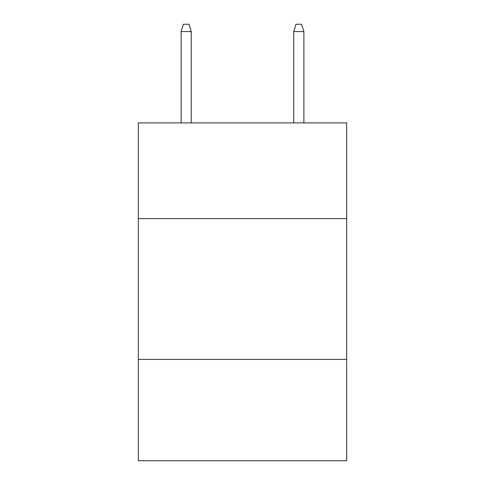 <?xml version="1.0" encoding="UTF-8"?>
<svg xmlns="http://www.w3.org/2000/svg" width="485" height="485" viewBox="0 0 485 485"><rect width="100%" height="100%" fill="white"/><g stroke="black" fill="none" stroke-linecap="round" stroke-linejoin="round"><path stroke-width="0.73" d="M346.672 218.626L346.672 122.899L138.328 122.899L138.328 218.626L346.672 218.626L346.672 460.75L138.328 460.75L138.328 218.626M346.672 359.397L138.328 359.397M191.26 122.899L191.26 31.567L181.123 31.567L181.123 122.899M181.123 31.567L183.379 24.25L189.004 24.25L191.26 31.567M293.74 31.567L295.995 24.25L301.621 24.25L303.877 31.567L293.74 31.567L293.74 122.899M303.877 31.567L303.877 122.899"/></g></svg>
